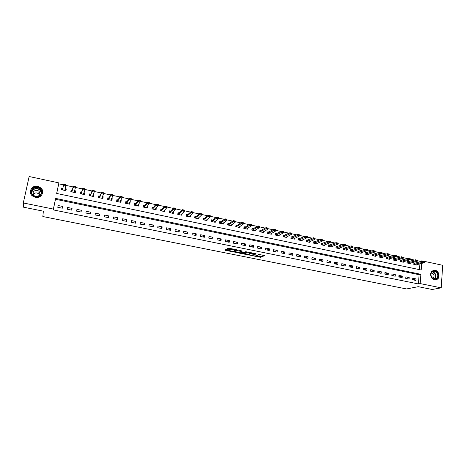 <?xml version="1.0" encoding="UTF-8"?>
<svg xmlns="http://www.w3.org/2000/svg" width="466" height="466" viewBox="0 0 466 466"><rect width="100%" height="100%" fill="white"/><g stroke="black" fill="none" stroke-linecap="round" stroke-linejoin="round"><path stroke-width="0.7" d="M253.271 255.869L260.75 257.325L264.653 255.554L258.31 254.337C259.451 254.593 259.877 254.832 259.574 255.053L255.217 254.943L256.323 255.269C257.465 255.525 257.884 255.758 257.587 255.974L253.271 255.869M37.758 186.284L40.991 188.008C45.173 191.776 40.979 198.813 35.34 197.398L32.241 195.825C27.785 192.085 32.038 184.792 37.758 186.284M435.18 270.28C438.896 270.863 440.446 277.159 437.364 279.204L434.516 279.821C430.864 279.262 429.244 273.123 432.186 270.991L435.18 270.28M226.604 249.625L225.794 249.601L224.868 250.137L225.299 250.364L233.373 251.85L236.874 249.957L236.443 249.724L229.039 248.232L227.07 248.873L230.664 249.741L232.097 249.415C233.92 249.31 235.021 249.543 235.394 250.108L233.07 251.372C231.287 251.477 230.198 251.25 229.802 250.691L230.175 250.481L229.744 250.254L226.604 249.625M233.326 251.232L233.384 251.844L233.478 251.203L236.262 249.689M257.284 256.119L260.832 256.69L260.75 257.325L260.838 256.69L263.948 255.269M420.076 261.904L420.122 261.275L421.881 260.82L442.7 265.288L441.197 287.848L432.157 289.485L418.229 286.677L406.556 288.955L42.843 216.539L43.361 211.185L23.44 207.172L23.3 202.96L29.154 176.515L58.879 182.893L56.666 193.448L421.194 270L421.689 263.36M441.197 287.848L420.186 283.584L420.88 274.311L55.623 198.4L53.386 209.071L23.3 202.96M418.421 283.94L419.115 274.707L55.483 199.273L53.252 209.892L418.421 283.94L420.186 283.584M53.252 209.892L53.386 209.071M243.98 253.964L252.345 255.642L256.125 253.836L247.638 252.118L243.98 253.964M252.345 255.642L252.432 255.024L252.345 255.642M242.104 253.731L234.462 252.059L237.963 250.178L238.79 250.195L242.355 251.063L240.893 251.826L241.312 252.054L244.184 252.496L245.733 251.698L246.601 251.873L242.903 253.754L242.104 253.731L242.157 253.358M416.033 278.907L412.748 278.237L412.626 279.781L415.917 280.45L416.033 278.907L412.637 279.641M409.177 277.503L405.874 276.827L405.746 278.377L409.055 279.052L409.177 277.503L405.758 278.266M402.28 276.088L398.948 275.406L398.82 276.961L402.152 277.637L402.28 276.088L398.826 276.886M395.331 274.666L391.976 273.979L391.848 275.534L395.203 276.221L395.331 274.666L391.848 275.499M388.335 273.227L384.963 272.54L384.823 274.101L388.201 274.789L388.335 273.227L384.829 274.101M381.293 271.789L377.891 271.09L377.751 272.657L381.153 273.35L381.293 271.789L377.844 272.674M374.198 270.332L370.779 269.628L370.633 271.2L374.058 271.899L374.198 270.332L370.808 271.235M367.057 268.865L363.614 268.16L363.463 269.738L366.911 270.443L367.057 268.865L363.725 269.791M359.863 267.391L356.397 266.68L356.24 268.265L359.711 268.969L359.863 267.391L356.589 268.334M352.622 265.905L349.127 265.189L348.97 266.779L352.465 267.49L352.622 265.905L349.407 266.867M345.329 264.414L341.811 263.692L341.648 265.282L345.166 265.999L345.329 264.414L342.178 265.387M337.984 262.906L334.442 262.177L334.273 263.773L337.821 264.502L337.984 262.906L334.897 263.902M330.586 261.391L327.021 260.657L326.847 262.259L330.417 262.987L330.586 261.391L327.563 262.405M323.136 259.865L319.542 259.125L319.367 260.727L322.961 261.467L323.136 259.865L320.177 260.896M315.633 258.321L312.016 257.582L311.836 259.189L315.453 259.929L315.633 258.321L312.738 259.376M308.078 256.778L304.432 256.026L304.246 257.64L307.892 258.385L308.078 256.778L305.247 257.844M300.471 255.217L296.795 254.459L296.603 256.079L300.279 256.83L300.471 255.217L297.704 256.306M292.805 253.644L289.106 252.887L288.908 254.506L292.607 255.263L292.805 253.644L290.108 254.756M285.081 252.059L281.359 251.296L281.155 252.922L284.883 253.685L285.081 252.059L282.454 253.189M277.305 250.463L273.554 249.694L273.344 251.331L277.101 252.094L277.305 250.463L274.748 251.617M269.47 248.861L265.69 248.081L265.474 249.724L269.261 250.492L269.47 248.861L266.989 250.032M261.577 247.242L257.774 246.462L257.552 248.104L261.362 248.885L261.577 247.242L259.172 248.436M253.632 245.611L249.793 244.825L249.572 246.473L253.411 247.26L253.632 245.611L251.296 246.823M245.623 243.968L241.761 243.176L241.528 244.831L245.396 245.623L245.623 243.968L243.363 245.203M237.555 242.314L233.664 241.516L233.425 243.176L237.322 243.974L237.555 242.314L235.371 243.572M229.429 240.648L225.509 239.844L225.264 241.51L229.19 242.308L229.429 240.648L227.321 241.93M221.239 238.971L217.29 238.161L217.04 239.827L220.995 240.637L221.239 238.971L219.212 240.27M212.991 237.276L209.013 236.46L208.756 238.138L212.741 238.953L212.991 237.276L211.04 238.604M204.679 235.575L200.671 234.753L200.409 236.431L204.423 237.252L204.679 235.575L202.809 236.92M196.308 233.856L192.266 233.029L191.998 234.713L196.046 235.54L196.308 233.856L194.52 235.231M187.868 232.126L183.796 231.293L183.528 232.983L187.6 233.815L187.868 232.126L186.167 233.524M179.369 230.385L175.268 229.546L174.989 231.241L179.095 232.08L179.369 230.385L177.75 231.806M170.801 228.625L166.671 227.781L166.385 229.482L170.521 230.326L170.801 228.625L169.269 230.07M162.174 226.86L158.003 226.004L157.712 227.711L161.883 228.561L162.174 226.86L160.729 228.328M153.471 225.072L149.277 224.216L148.974 225.928L153.18 226.785L153.471 225.072L152.12 226.569M144.71 223.278L140.476 222.41L140.173 224.129L144.408 224.991L144.71 223.278L143.441 224.798M135.874 221.466L131.61 220.593L131.301 222.317L135.565 223.185L135.874 221.466L134.703 223.01M126.973 219.643L122.674 218.758L122.36 220.488L126.659 221.367L126.973 219.643L125.896 221.21M118.003 217.803L113.669 216.911L113.349 218.647L117.682 219.533L118.003 217.803L117.018 219.399M108.962 215.95L104.594 215.053L104.262 216.795L108.63 217.686L108.962 215.95L108.071 217.57M99.846 214.08L95.448 213.178L95.111 214.925L99.514 215.822L99.846 214.08L99.054 215.729M90.666 212.199L86.227 211.29L85.884 213.038L90.322 213.946L90.666 212.199L89.973 213.877M81.404 210.3L76.937 209.38L76.581 211.139L81.055 212.053L81.404 210.3L80.816 212.007M72.079 208.384L67.57 207.463L67.209 209.222L71.717 210.149L72.079 208.384L71.589 210.119M62.671 206.455L58.128 205.523L57.761 207.294L62.304 208.22L62.671 206.455L62.287 208.22M420.122 261.275L417.39 260.686M414.507 260.069L410.4 259.189M407.534 258.578L403.364 257.681M400.515 257.075L396.281 256.166M393.444 255.56L389.151 254.64M386.326 254.034L381.974 253.102M379.155 252.496L374.74 251.553M371.938 250.947L367.464 249.992M364.662 249.392L360.131 248.419M357.34 247.825L352.745 246.84M349.966 246.24L345.306 245.244M342.533 244.65L337.815 243.636M335.054 243.048L330.266 242.023M327.516 241.435L322.67 240.392M319.926 239.809L315.01 238.755M312.284 238.167L307.298 237.101M304.583 236.518L299.533 235.435M296.825 234.858L291.704 233.757M289.007 233.181L283.823 232.074M281.138 231.497L275.878 230.367M273.21 229.796L267.88 228.655M265.218 228.084L259.818 226.93M257.168 226.36L251.698 225.189M249.06 224.624L243.514 223.435M240.893 222.876L235.266 221.67M232.662 221.111L226.959 219.888M224.367 219.335L218.589 218.094M216.008 217.54L210.154 216.288M207.591 215.741L201.656 214.465M199.104 213.923L193.093 212.63M190.553 212.088L184.46 210.783M181.938 210.242L175.764 208.919M173.259 208.384L167.003 207.044M164.504 206.508L158.166 205.151M155.691 204.621L149.26 203.24M146.802 202.716L140.289 201.318M137.843 200.794L131.243 199.384M128.814 198.86L122.127 197.427M119.715 196.914L112.941 195.458M110.547 194.945L103.673 193.477M101.303 192.965L94.336 191.474M91.983 190.967L84.923 189.458M82.587 188.957L75.434 187.425M73.115 186.93L65.869 185.375M63.562 184.88L58.716 183.843L56.701 193.454M419.493 269.645L419.93 263.803M415.194 263.162L413.93 262.894L413.814 264.42L417.076 265.113L417.122 264.513M408.356 261.706L407.098 261.438L406.975 262.97L410.261 263.663L410.307 263.057M401.476 260.244L400.212 259.976L400.09 261.508L403.399 262.212L403.451 261.589M394.545 258.764L393.287 258.496L393.158 260.04L396.49 260.744L396.543 260.11M387.566 257.284L386.314 257.016L386.18 258.56L389.535 259.271L389.588 258.624M380.541 255.787L379.289 255.519L379.149 257.069L382.528 257.785L382.586 257.127M373.47 254.285L372.218 254.017L372.072 255.572L375.48 256.288L375.538 255.618M366.346 252.764L365.099 252.502L364.948 254.057L368.373 254.785L368.437 254.098M359.175 251.238L357.929 250.976L357.772 252.537L361.226 253.271L361.29 252.566M351.952 249.7L350.706 249.438L350.548 251.005L354.026 251.745L354.096 251.023M344.677 248.157L343.436 247.889L343.273 249.461L346.774 250.207L346.844 249.473M337.355 246.596L336.114 246.333L335.945 247.912L339.469 248.658L339.545 247.906M329.98 245.029L328.74 244.767L328.565 246.345L332.118 247.096L332.2 246.328M322.548 243.444L321.313 243.182L321.138 244.772L324.709 245.53L324.796 244.737M315.068 241.854L313.834 241.592L313.653 243.182L317.253 243.945L317.34 243.136M307.531 240.252L306.302 239.99L306.115 241.586L309.739 242.355L309.838 241.516M299.947 238.639L298.718 238.376L298.525 239.973L302.178 240.747L302.277 239.891M292.298 237.008L291.075 236.751L290.877 238.353L294.553 239.134L294.663 238.248M284.604 235.371L283.38 235.114L283.177 236.722L286.881 237.509L286.992 236.594M276.851 233.722L275.627 233.46L275.423 235.08L279.151 235.866L279.268 234.922M269.039 232.062L267.822 231.8L267.606 233.419L271.363 234.217L271.492 233.239M261.17 230.385L259.952 230.128L259.737 231.753L263.523 232.551L263.657 231.544M253.248 228.701L252.03 228.439L251.809 230.07L255.624 230.88L255.764 229.831M245.262 227L244.05 226.744L243.823 228.381L247.662 229.19L247.813 228.101M237.217 225.288L236.012 225.031L235.779 226.674L239.646 227.495L239.809 226.354M229.115 223.564L227.915 223.307L227.676 224.956L231.573 225.783L231.742 224.589M220.954 221.828L219.754 221.571L219.509 223.226L223.435 224.053L223.622 222.806M212.729 220.08L211.535 219.824L211.284 221.478L215.24 222.317L215.438 221.006M204.446 218.315L203.252 218.065L202.995 219.725L206.98 220.569L207.195 219.183M196.099 216.539L194.91 216.288L194.648 217.954L198.662 218.804L198.889 217.337M187.687 214.75L186.505 214.5L186.237 216.166L190.279 217.028L190.53 215.467M179.218 212.945L178.035 212.694L177.756 214.372L181.833 215.234L182.107 213.574M170.678 211.133L169.502 210.882L169.216 212.56L173.323 213.434L173.533 211.739M162.075 209.298L160.898 209.048L160.613 210.737L164.748 211.611L164.882 209.898M153.407 207.457L152.236 207.207L151.939 208.896L156.11 209.782L156.168 208.046M144.67 205.593L143.505 205.349L143.202 207.044L147.407 207.935L147.705 206.24L147.384 206.176M135.868 203.724L134.703 203.473L134.394 205.18L138.629 206.077L138.938 204.376L138.536 204.289M126.997 201.836L125.837 201.592L125.523 203.298L129.793 204.201L130.101 202.494L129.618 202.395M118.055 199.931L116.902 199.687L116.582 201.399L120.88 202.314L121.201 200.601L120.624 200.479M109.044 198.015L107.896 197.77L107.564 199.489L111.904 200.409L112.224 198.691L111.566 198.551M99.963 196.081L98.815 195.842L98.483 197.567L102.852 198.493L103.184 196.769L102.433 196.611M90.812 194.136L89.67 193.891L89.326 195.621L93.73 196.559L94.068 194.829L93.229 194.648M81.585 192.173L80.449 191.934L80.1 193.664L84.538 194.607L84.888 192.877L83.956 192.679M72.288 190.192L71.158 189.953L70.803 191.695L75.276 192.644L75.626 190.903L74.601 190.687M62.904 188.2L61.792 187.961L61.425 189.709L65.933 190.664L66.294 188.922L65.176 188.683M58.716 183.843L58.879 182.893M421.829 261.455L421.881 260.82M419.115 274.707L420.88 274.311M55.483 199.273L55.623 198.4M173.602 211.75L172.77 212.618M165.034 209.927L164.213 210.848M156.401 208.092L155.586 209.077M147.705 206.24L146.895 207.3M138.938 204.376L138.128 205.529M130.101 202.494L129.298 203.77M121.201 200.601L120.385 202.028M112.224 198.691L111.403 200.304L111.351 198.982M103.184 196.769L102.45 198.405M94.068 194.829L93.421 196.489M84.888 192.877L84.323 194.561M75.626 190.903L75.16 192.621M66.294 188.922L65.916 190.658M61.792 187.961L61.454 189.714M227.554 248.594L227.484 249.1L227.583 248.576M58.128 205.523L57.796 207.3M257.622 255.718L257.75 255.286M259.661 254.407L259.609 254.791M255.059 253.743L255.45 253.556M244.708 253.597L248.995 254.453L251.256 253.358L254.751 253.62L251.733 255.362L250.283 255.17C249.147 254.919 248.722 254.681 248.995 254.465L249.083 253.824L251.314 252.723L251.226 253.37M239.407 252.531L235.167 251.681M241.726 250.79L240.974 251.256M245.798 251.681L243.002 253.114L242.908 253.749M239.396 252.607C239.769 253.16 240.852 253.382 242.646 253.277L243.508 252.84L243.095 252.613L240.235 252.17L239.396 252.607L239.46 252.158M240.934 251.524L240.31 251.535L240.217 252.176L240.322 251.529L239.489 251.966M242.932 253.131L242.903 253.754M227.746 248.483L230.757 249.089L232.051 248.838M225.538 249.753L229.814 250.609M416.103 264.904L424.258 262.707L422.604 262.352L422.685 261.234L413.913 263.342M423.518 261.857L424.351 262.032L423.536 261.671L422.604 262.352L413.89 264.432M423.536 261.671L424.363 261.845M424.258 262.707L424.351 262.032M409.294 263.459L417.326 261.228L415.655 260.867L415.742 259.743L407.086 261.892M416.575 260.366L417.408 260.546L416.587 260.179L415.655 260.867L407.063 262.987M416.587 260.179L417.425 260.36M417.326 261.228L417.408 260.546M402.432 262.003L410.342 259.731L408.659 259.37L408.752 258.246L400.218 260.43M409.579 258.869L410.418 259.049L409.591 258.677L408.659 259.37L400.183 261.531M409.591 258.677L410.435 258.857M410.342 259.731L410.418 259.049M395.529 260.541L403.311 258.228L401.616 257.867L393.263 260.063M402.531 257.36L403.381 257.541L402.548 257.168L401.616 257.867L401.709 256.731L393.246 258.968M402.548 257.168L403.393 257.349M403.311 258.228L403.381 257.541M395.436 255.84L396.292 256.02L395.453 255.648L394.527 256.347L394.62 255.211L396.327 255.578L396.234 256.714L394.527 256.347L386.297 258.583M395.453 255.648L394.62 255.211L386.273 257.488M388.574 259.067L396.234 256.714L396.292 256.02M431.557 272.383C434.073 268.166 440.335 273.851 437.557 277.818C435.063 282.07 428.743 276.355 431.557 272.383M437.149 277.654C439.403 274.503 435.058 269.377 432.256 271.888L431.598 272.622C429.361 275.721 433.572 280.841 436.403 278.464L437.149 277.654M431.405 272.965C433.753 273.53 434.522 275.039 433.712 277.486L432.722 278.319M435.46 279.891L437.056 279.239L437.999 278.219C440.353 274.934 436.735 269.144 433.13 270.437M35.498 196.786C28.706 195.621 30.937 185.52 37.589 187.181C44.317 188.351 42.167 198.394 35.498 196.786M37.507 187.629C32.935 186.441 29.539 192.254 33.08 195.248L35.573 196.518C40.093 197.66 43.449 192.009 40.082 188.998L37.507 187.629M33.272 194.59C34.105 193.256 35.358 192.714 37.024 192.959L38.806 193.897L39.546 194.98M35.795 196.535L34.03 195.633C32.218 192.365 33.261 190.571 37.158 190.25L38.969 191.206C40.711 194.45 39.651 196.227 35.795 196.535M42.342 193.879C42.994 191.771 42.534 189.872 40.95 188.182L37.74 186.47C32.707 186.243 30.319 188.468 30.57 193.134M41.2 190.722L40.816 190.402M388.289 254.308L389.151 254.488L388.306 254.116L387.386 254.82L387.485 253.679L389.203 254.052L389.104 255.187L387.386 254.82L379.283 257.098M388.306 254.116L387.485 253.679L379.248 255.997M381.572 257.582L389.104 255.187L389.151 254.488M381.095 252.764L381.963 252.951L381.112 252.572L380.192 253.283L380.297 252.141L382.027 252.508L381.922 253.65L380.192 253.283L372.218 255.601M381.112 252.572L380.297 252.141L372.171 254.5M374.524 256.09L381.922 253.65L381.963 252.951M373.849 251.209L374.722 251.395L373.866 251.023L372.951 251.727L373.056 250.586L374.798 250.958L374.693 252.1L372.951 251.727L365.105 254.092M373.866 251.023L373.056 250.586L365.053 252.991M367.429 254.582L374.693 252.1L374.722 251.395M366.55 249.648L367.429 249.834L366.567 249.456L365.653 250.166L365.763 249.019L367.517 249.397L367.412 250.545L365.653 250.166L357.94 252.572M366.567 249.456L365.763 249.019L357.876 251.471M360.282 253.067L367.412 250.545L367.429 249.834M359.204 248.069L360.084 248.262L359.222 247.877L358.307 248.599L358.418 247.446L360.189 247.825L360.072 248.978L358.307 248.599L350.729 251.046M359.222 247.877L358.418 247.446L350.653 249.939M353.082 251.541L360.072 248.978L360.084 248.262M351.801 246.485L352.692 246.677L351.818 246.293L350.91 247.015L351.02 245.862L352.803 246.24L352.686 247.394L350.91 247.015L343.465 249.502M351.818 246.293L351.02 245.862L343.384 248.401M345.836 250.009L352.686 247.394L352.692 246.677M344.345 244.889L345.242 245.081L344.362 244.691L343.454 245.419L343.576 244.26L345.364 244.644L345.248 245.803L343.454 245.419L336.149 247.953M344.362 244.691L343.576 244.26L336.056 246.852M338.537 248.46L345.248 245.803L345.242 245.081M336.836 243.275L337.739 243.473L336.854 243.083L335.951 243.811L336.073 242.652L337.879 243.036L337.757 244.201L335.951 243.811L328.78 246.392M336.854 243.083L336.073 242.652L328.681 245.285M331.192 246.898L337.757 244.201L337.739 243.473M329.27 241.656L330.178 241.854L329.293 241.464L328.39 242.198L328.513 241.033L330.33 241.417L330.208 242.582L328.39 242.198L321.365 244.819M329.293 241.464L328.513 241.033L321.255 243.712M323.788 245.332L330.208 242.582L330.178 241.854M321.651 240.025L322.571 240.217L321.674 239.827L320.771 240.567L320.899 239.396L322.734 239.792L322.606 240.957L320.771 240.567L313.892 243.235M321.674 239.827L320.899 239.396L313.775 242.128M316.338 243.753L322.606 240.957L322.571 240.217M313.979 238.376L314.9 238.575L313.997 238.184L313.1 238.924L313.234 237.753L315.08 238.149L314.946 239.32L313.1 238.924L306.372 241.638M313.997 238.184L313.234 237.753L306.238 240.538M308.83 242.163L314.946 239.32L314.9 238.575M306.244 236.722L307.176 236.92L306.267 236.524L305.376 237.27L305.51 236.093L307.368 236.495L307.234 237.666L305.376 237.27L298.793 240.031M306.267 236.524L305.51 236.093L298.648 238.93M301.269 240.555L307.234 237.666L307.176 236.92M298.456 235.05L299.393 235.254L298.479 234.858L297.588 235.604L297.733 234.427L299.603 234.829L299.463 236.006L297.588 235.604L291.157 238.411M298.479 234.858L297.733 234.427L291.005 237.31M293.656 238.941L299.463 236.006L299.393 235.254M290.615 233.373L291.559 233.571L290.638 233.175L289.747 233.926L289.893 232.744L291.78 233.151L291.634 234.328L289.747 233.926L283.474 236.786M290.638 233.175L289.893 232.744L283.305 235.685M285.984 237.316L291.634 234.328L291.559 233.571M282.711 231.678L283.66 231.882L282.734 231.48L281.848 232.237L282 231.049L283.899 231.456L283.747 232.645L281.848 232.237L275.732 235.144M282.734 231.48L282 231.049L275.552 234.043M278.26 235.68L283.747 232.645L283.66 231.882M274.748 229.971L275.709 230.175L274.771 229.773L273.892 230.536L274.043 229.342L275.959 229.755L275.808 230.944L273.892 230.536L267.933 233.489M274.771 229.773L274.043 229.342L267.74 232.388M270.478 234.031L275.808 230.944L275.709 230.175M259.888 230.606L260.179 230.664M266.727 228.253L267.694 228.457L266.75 228.055L265.87 228.818L266.028 227.624L267.956 228.037L267.804 229.231L265.87 228.818L260.075 231.823M266.75 228.055L266.028 227.624L260.983 230.489L259.877 230.717M262.643 232.365L267.804 229.231L267.694 228.457M254.797 230.396L259.737 227.507L257.797 227.088L252.158 230.146M251.966 228.917L252.269 228.987M258.647 226.517L259.62 226.726L258.671 226.319L257.797 227.088L257.954 225.894L253.061 228.806L251.949 229.039M258.671 226.319L257.954 225.894L259.9 226.307L259.737 227.507L259.62 226.726M246.864 228.684L251.617 225.765L249.66 225.346L244.19 228.457M243.986 227.222L244.306 227.292M250.504 224.775L251.483 224.985L250.533 224.577L249.66 225.346L249.823 224.146L245.087 227.111L243.968 227.344M250.533 224.577L249.823 224.146L251.78 224.565L251.617 225.765L251.483 224.985M238.872 226.959L238.819 227.315M235.942 225.515L236.279 225.585M242.303 223.016L243.287 223.226L242.326 222.818L241.458 223.593L241.627 222.387L243.601 222.812L243.433 224.018L241.458 223.593L236.157 226.756M242.326 222.818L241.627 222.387L237.031 225.41L235.924 225.631M238.784 227.309L243.433 224.018L243.287 223.226M230.821 225.218L230.763 225.608M227.845 223.791L228.194 223.866M234.037 221.245L235.027 221.461L234.06 221.041L233.198 221.828L233.373 220.616L235.359 221.041L235.184 222.253L233.198 221.828L228.072 225.037M234.06 221.041L233.373 220.616L228.934 223.692L227.827 223.907M230.717 225.596L235.184 222.253L235.027 221.461M235.056 221.257L235.359 221.041M222.707 223.459L222.643 223.89M219.684 222.055L220.051 222.136M225.707 219.463L226.709 219.672L225.736 219.259L224.874 220.045L225.049 218.834L227.053 219.265L226.878 220.476L224.874 220.045L219.923 223.313M225.736 219.259L225.049 218.834L220.797 221.944L219.667 222.165M222.585 223.872L226.878 220.476L226.709 219.672M226.738 219.474L227.053 219.265M214.541 221.688L214.471 222.154M211.459 220.307L211.844 220.389M217.313 217.663L218.327 217.878L217.342 217.459L216.486 218.251L216.667 217.034L218.688 217.465L218.502 218.682L216.486 218.251L211.71 221.571M217.342 217.459L216.667 217.034L212.554 220.214L211.448 220.412M214.395 222.136L218.502 218.682L218.327 217.878M218.356 217.674L218.688 217.465M206.31 219.894L206.234 220.406M203.176 218.548L203.578 218.636M208.855 215.851L209.875 216.067L208.89 215.647L208.034 216.44L208.22 215.222L210.253 215.659L210.067 216.876L208.034 216.44L203.438 219.818M208.89 215.647L208.22 215.222L204.3 218.438L203.164 218.636M206.141 220.389L210.067 216.876L209.875 216.067M209.904 215.863L210.253 215.659M198.021 218.082L197.934 218.647M194.835 216.777L195.248 216.865M200.333 214.022L201.364 214.244L200.368 213.818L199.518 214.622L199.71 213.393L201.755 213.836L201.568 215.059L199.518 214.622L195.103 218.047M200.368 213.818L199.71 213.393L195.959 216.661L194.823 216.841M197.829 218.624L201.568 215.059L201.364 214.244M201.394 214.04L201.755 213.836M189.674 216.247L189.569 216.876M186.423 214.989L186.86 215.082M191.747 212.181L192.784 212.403L191.782 211.978L190.932 212.781L191.13 211.552L193.192 211.995L193 213.224L190.932 212.781L186.709 216.271M191.782 211.978L191.13 211.552L187.559 214.873L186.417 215.024M189.452 216.853L193 213.224L192.784 212.403M192.813 212.199L193.192 211.995M181.262 214.389L181.146 215.088M183.126 210.119L184.14 210.55L182.486 209.7L184.565 210.149L184.367 211.378L182.288 210.935L182.486 209.7L179.09 213.073L177.954 213.189L177.762 214.372M177.954 213.189L178.402 213.282M183.097 210.329L178.251 214.476M181.012 215.059L180.93 214.71L184.367 211.378L184.14 210.55M184.169 210.347L184.565 210.149M172.787 212.513L172.659 213.288M169.408 211.418L169.245 212.566M174.406 208.25L175.426 208.681L173.771 207.83L175.868 208.279L175.665 209.514L173.568 209.065L173.771 207.83L170.562 211.255L169.443 211.378L169.886 211.471M174.371 208.459L169.723 212.671M172.513 213.259L172.408 212.904L175.665 209.514L175.426 208.681M175.461 208.477L175.868 208.279M164.253 210.603L164.108 211.477M160.799 209.642L160.665 210.749M165.622 206.368L166.642 206.799L164.993 205.949L167.108 206.403L166.898 207.638L164.783 207.189L164.993 205.949L161.964 209.426L160.869 209.554L161.3 209.648M165.587 206.572L161.137 210.848M163.945 211.442L163.828 211.081L166.898 207.638L166.642 206.799M166.677 206.595L167.108 206.403M155.661 208.657L155.487 209.648M152.12 207.859L152.021 208.914M156.762 204.469L157.793 204.906L156.145 204.05L158.277 204.504L158.061 205.751L155.929 205.296L156.145 204.05L153.302 207.586L152.231 207.72L152.656 207.807M156.727 204.679L152.481 209.013M155.312 209.613L155.172 209.246L158.061 205.751L157.793 204.906M157.828 204.696L158.277 204.504M147.006 206.677L146.807 207.807M143.377 206.077L143.312 207.067M147.839 202.553L148.875 202.995L147.227 202.133L149.376 202.599L149.155 203.846L147.011 203.386L147.227 202.133L144.571 205.727L143.528 205.867L143.936 205.955M147.798 202.762L144.355 206.951L143.761 207.166M146.609 207.766L146.458 207.399L149.155 203.846L148.875 202.995M148.91 202.786L149.376 202.599M138.221 204.743L138.053 205.955M134.558 204.3L134.534 205.209M138.839 200.625L139.887 201.067L138.239 200.205L140.406 200.671L140.179 201.924L138.018 201.458L138.239 200.205L135.775 203.858L134.756 204.003L135.157 204.091M138.804 200.834L135.554 205.087L134.971 205.302M135.507 205.116L135.711 203.898L135.489 205.127M137.849 205.908L137.674 205.535L140.179 201.924L139.887 201.067M139.922 200.858L140.406 200.671M129.327 202.85L129.239 204.085M125.663 202.541L125.692 203.333M129.769 198.679L130.824 199.122L129.181 198.266L131.365 198.732L131.132 199.99L128.954 199.518L129.181 198.266L126.909 201.97L125.913 202.127L126.303 202.209M129.734 198.889L126.688 203.199L126.117 203.421M126.863 202.011L126.624 203.246L126.845 202.017M129.012 204.038L128.82 203.654L131.132 199.99L130.824 199.122M130.864 198.912L131.365 198.732M120.362 200.945L120.35 202.197M116.692 200.805L117.007 200.234L116.78 201.44M120.63 196.722L121.69 197.165L120.053 196.303L122.249 196.774L122.016 198.038L119.814 197.567L120.053 196.303L117.98 200.071L117.385 200.31M120.589 196.932L119.814 197.567L117.747 201.306L117.193 201.528M117.927 200.112L117.688 201.347L117.927 200.112M120.111 202.151L119.896 201.761L122.016 198.038L121.69 197.165M121.731 196.955L122.249 196.774M107.634 199.133L108.025 198.324L107.792 199.535M111.415 194.747L112.487 195.196L110.844 194.328L113.063 194.805L112.824 196.07L110.605 195.598L110.844 194.328L108.974 198.155L108.397 198.4M111.374 194.957L110.605 195.598L108.741 199.396L108.199 199.623M108.922 198.196L108.683 199.436L108.922 198.196M111.141 200.246L110.908 199.856L112.824 196.07L112.487 195.196M112.522 194.98L113.063 194.805M102.351 197.118L102.369 198.388M98.483 197.567L98.978 196.402L98.74 197.619M102.124 192.755L103.202 193.204L101.571 192.341L103.801 192.819L103.557 194.089L101.32 193.611L101.571 192.341L99.899 196.227L99.34 196.477M102.083 192.965L101.32 193.611L99.66 197.468L99.136 197.701M99.852 196.268L99.602 197.514L99.852 196.268M102.095 198.33L101.844 197.934L103.557 194.089L103.202 193.204M102.607 197.17L102.264 196.99M103.242 192.994L103.801 192.819M93.247 195.184L93.276 196.46M89.425 195.644L89.856 194.462L89.618 195.685M92.763 190.745L93.847 191.2L92.216 190.332L94.47 190.815L94.219 192.091L91.965 191.608L92.216 190.332L90.759 194.281L90.206 194.538M92.722 190.961L91.965 191.608L90.509 195.528L89.996 195.767M90.701 194.328L90.456 195.574L90.701 194.328M92.984 196.396L92.711 195.994L94.219 192.091L93.847 191.2M93.515 195.237L93.101 194.986M93.893 190.99L94.47 190.815M84.066 193.233L84.107 194.514M80.298 193.71L80.67 192.51L80.42 193.734M83.327 188.724L84.422 189.179L82.785 188.311L85.057 188.8L84.8 190.076L82.529 189.586L82.785 188.311L81.538 192.324L81.008 192.58M83.28 188.934L82.529 189.586L81.288 193.571L80.787 193.809M83.798 194.45L83.507 194.042L84.8 190.076L84.422 189.179M84.352 193.291L83.863 192.965M84.463 188.969L85.057 188.8M74.816 191.264L75.119 191.328L74.869 192.557M71.1 191.759L71.403 190.542L71.152 191.771M73.809 186.68L74.909 187.14L73.284 186.272L75.574 186.761L75.311 188.043L73.022 187.553L73.284 186.272L72.247 190.344L71.729 190.606M73.768 186.895L73.022 187.553L71.991 191.596L71.508 191.846M74.543 192.487L74.228 192.074L75.311 188.043L74.909 187.14M75.119 191.328L74.537 190.92M74.956 186.93L75.574 186.761M65.496 189.283L65.811 189.347L65.555 190.582M62.863 188.386L62.065 188.555L61.809 189.79M62.065 188.555L62.38 188.619M64.174 184.839L65.327 185.089L64.215 184.623L63.434 185.503L63.702 184.216L66.009 184.711L65.741 185.992L63.434 185.503L62.625 189.61L62.153 189.86M65.211 190.512L64.879 190.087L65.741 185.992L65.327 185.089M65.811 189.347L65.164 188.893L64.902 190.151M65.374 184.874L66.009 184.711M64.215 184.623L63.702 184.216M260.022 256.667L259.941 257.302M244.452 253.725L244.388 254.186M234.957 251.791L234.887 252.281M240.986 251.18L240.893 251.826M229.86 250.277L229.802 250.691M232.138 248.856L232.056 249.438M231.567 249.112L231.474 249.759M230.757 249.089L230.664 249.741M232.633 251.448L232.581 251.821M225.375 249.84L225.299 250.364M414.775 263.255L414.688 264.356M414.903 263.232L414.822 264.333M407.942 261.805L407.855 262.906M408.07 261.781L407.983 262.882M401.069 260.343L400.976 261.443M401.191 260.319L401.104 261.426M394.143 258.869L394.05 259.976M394.271 258.846L394.178 259.952M387.17 257.383L387.077 258.496M387.298 257.36L387.199 258.473M432.506 271.707C435.489 272.826 436.409 274.94 435.256 278.051L434.3 279L436.403 278.464M434.027 278.948L434.988 278.004C436.1 274.963 435.197 272.919 432.279 271.87M31.618 192.353C32.352 189.516 34.303 188.264 37.455 188.596L40.018 189.959L41.387 192.976M41.2 193.646C41.235 191.188 39.977 189.58 37.42 188.835C34.053 188.555 32.16 189.959 31.74 193.046M380.151 255.892L380.052 257.005M380.273 255.869L380.174 256.982M373.085 254.389L372.981 255.508M373.208 254.366L373.103 255.485M365.967 252.875L365.862 253.999M366.09 252.852L365.985 253.97M358.803 251.349L358.692 252.473M358.919 251.325L358.808 252.45M351.585 249.817L351.475 250.947M351.702 249.788L351.591 250.918M344.316 248.267L344.199 249.403M344.432 248.244L344.316 249.374M337 246.712L336.883 247.848M337.116 246.689L336.994 247.825M329.631 245.145L329.509 246.287M329.742 245.116L329.619 246.258M322.21 243.567L322.082 244.708M322.321 243.537L322.192 244.679M314.736 241.976L314.602 243.124M314.841 241.947L314.713 243.095M307.205 240.374L307.071 241.528M307.315 240.345L307.181 241.499M299.626 238.767L299.487 239.914M299.731 238.732L299.591 239.885M291.99 237.142L291.844 238.295M292.095 237.112L291.949 238.266M284.295 235.505L284.149 236.664M284.4 235.476L284.254 236.635M276.548 233.856L276.402 235.021M276.653 233.827L276.501 234.986L276.647 233.827M268.748 232.196L268.591 233.361M268.684 233.332L268.841 232.167L268.696 233.332M260.884 230.524L260.727 231.695M260.983 230.489L260.826 231.66L260.972 230.495M252.968 228.841L252.805 230.012M253.061 228.806L252.904 229.983M244.994 227.146L244.831 228.323M245.087 227.111L244.924 228.288L245.069 227.117M236.955 225.433L236.792 226.616M237.048 225.398L236.879 226.581L237.031 225.41M228.864 223.715L228.69 224.897M228.952 223.68L228.783 224.862M220.709 221.979L220.535 223.167M220.797 221.944L220.622 223.132M212.496 220.232L212.315 221.426M212.578 220.197L212.397 221.385M204.219 218.472L204.032 219.667M204.3 218.438L204.12 219.632M195.877 216.696L195.691 217.896M195.959 216.661L195.772 217.861M187.478 214.913L187.285 216.113M187.559 214.873L187.367 216.078M179.014 213.113L178.816 214.319M179.09 213.073L178.892 214.278M170.486 211.296L170.282 212.508M170.562 211.255L170.358 212.467M161.888 209.467L161.685 210.684M161.964 209.426L161.754 210.644M153.227 207.626L153.017 208.844M153.302 207.586L153.087 208.803M144.501 205.768L144.285 206.991M144.571 205.727L144.355 206.951M135.775 203.858L135.554 205.087M126.909 201.97L126.688 203.199M117.98 200.071L117.747 201.306M108.974 198.155L108.741 199.396M99.899 196.227L99.66 197.468M90.759 194.281L90.509 195.528M81.486 192.371L81.235 193.617M81.538 192.324L81.288 193.571M83.583 193.809L83.525 194.101M72.201 190.39L71.945 191.648M72.247 190.344L71.991 191.596M74.368 191.561L74.251 192.138M62.84 188.404L62.578 189.656M251.337 252.729L251.256 253.358M232.179 248.867L232.097 249.415M231.555 249.118L231.462 249.764M433.188 278.051L432.559 278.185M41.358 193.105L40.018 189.959L40.082 188.998M38.969 191.206L38.806 193.897M253.05 228.812L252.892 229.988M228.934 223.692L228.759 224.874M220.773 221.956L220.599 223.144M212.554 220.214L212.374 221.402M204.271 218.455L204.085 219.649M195.93 216.678L195.737 217.878M187.524 214.896L187.332 216.096M179.055 213.096L178.857 214.302M170.521 211.284L170.317 212.496M161.923 209.455L161.714 210.673M153.256 207.615L153.046 208.832M144.524 205.762L144.309 206.986"/></g></svg>
